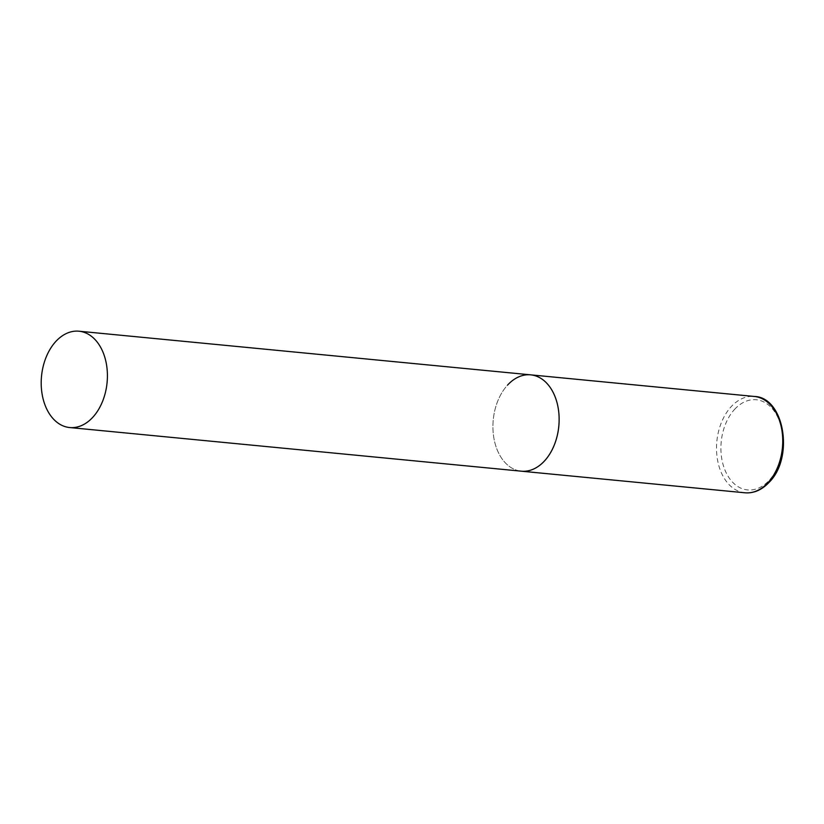 <?xml version="1.0" encoding="UTF-8"?>
<svg xmlns="http://www.w3.org/2000/svg" width="824" height="824" viewBox="0 0 824 824"><rect width="100%" height="100%" fill="white"/><g stroke="black" fill="none" stroke-linecap="round" stroke-linejoin="round"><path stroke-width="0.62" stroke-dasharray="4.12 3.09" d="M530.687 374.848A48.389 32.939 -84.5 0 0 497.984 400.505A48.389 32.939 -84.5 0 0 498.52 452.839A48.389 32.939 -84.5 0 0 521.376 471.184A48.389 32.939 95.5 0 1 493.751 437.287A48.389 32.939 95.5 0 1 507.594 385.055M744.978 492.793A48.389 32.939 95.5 0 1 717.354 458.896A48.389 32.939 95.5 0 1 731.197 406.665A48.389 32.939 95.5 0 1 754.29 396.457M734.637 409.312A45.299 30.828 95.5 0 1 777.64 416.934A45.299 30.828 95.5 0 1 769.142 480.371A45.299 30.828 95.5 0 1 726.15 472.749A45.299 30.828 95.5 0 1 734.637 409.312"/><path stroke-width="1.24" d="M507.594 385.055A48.389 32.939 95.5 0 1 530.687 374.848A48.389 32.939 95.5 0 1 558.312 408.756A48.389 32.939 95.5 0 1 544.468 460.987A48.389 32.939 95.5 0 1 521.376 471.184A48.389 32.939 -84.5 0 0 554.068 445.537A48.389 32.939 -84.5 0 0 553.532 393.202A48.389 32.939 -84.5 0 0 530.687 374.848L754.29 396.457A48.389 32.939 95.5 0 1 781.914 430.355A48.389 32.939 95.5 0 1 768.071 482.586A48.389 32.939 95.5 0 1 744.978 492.793C753.816 493.483 761.881 489.971 769.163 482.256C794.388 457.577 784.283 397.034 754.29 396.457M46.803 409.188A48.389 32.939 -84.5 0 0 69.649 427.543A48.389 32.939 -84.5 0 0 102.351 401.896A48.389 32.939 -84.5 0 0 101.816 349.561A48.389 32.939 -84.5 0 0 78.96 331.207A48.389 32.939 -84.5 0 0 46.268 356.854A48.389 32.939 -84.5 0 0 46.803 409.188M69.649 427.543L744.978 492.793M530.687 374.848L78.96 331.207"/></g></svg>
